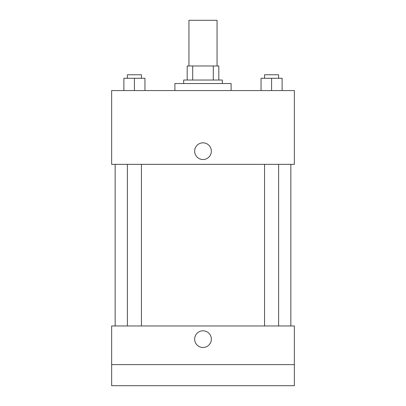 <?xml version="1.0" encoding="UTF-8"?>
<svg xmlns="http://www.w3.org/2000/svg" width="406" height="406" viewBox="0 0 406 406"><rect width="100%" height="100%" fill="white"/><g stroke="black" fill="none" stroke-linecap="round" stroke-linejoin="round"><path stroke-width="0.61" d="M217.053 65.975L217.053 20.3L188.947 20.3L188.947 65.975M192.693 80.028L192.693 65.975L187.191 65.975L187.191 80.028L187.191 65.975M192.693 65.975L218.809 65.975L218.809 80.028M213.307 80.028L213.307 65.975M183.674 83.545L183.674 80.028L222.326 80.028L222.326 83.545M231.105 90.568L231.105 83.545L174.895 83.545L174.895 90.568M111.65 90.568L294.35 90.568L294.35 164.354L111.65 164.354L111.65 90.568M203 159.522A8.343 8.343 0 0 1 195.773 147.008A8.343 8.343 0 0 1 210.227 147.008A8.343 8.343 0 0 1 203 159.522M111.65 325.972L294.35 325.972L294.35 385.7L111.65 385.7L111.65 325.972M203 347.49A8.343 8.343 0 0 1 195.773 334.975A8.343 8.343 0 0 1 210.227 334.975A8.343 8.343 0 0 1 203 347.49M111.65 364.618L294.35 364.618M261.043 90.568L261.043 78.272L282.124 78.272L282.124 90.568L282.124 78.272M271.584 90.568L271.584 78.272M278.607 78.272L278.607 74.76L264.555 74.76L264.555 78.272M123.876 90.568L123.876 78.272L144.957 78.272L144.957 90.568L144.957 78.272M134.416 90.568L134.416 78.272M141.445 78.272L141.445 74.76L127.393 74.76L127.393 78.272M290.838 325.972L290.838 164.354M115.162 325.972L115.162 164.354M264.555 164.354L264.555 325.972M278.607 164.354L278.607 325.972M141.445 325.972L141.445 164.354M127.393 325.972L127.393 164.354"/></g></svg>
